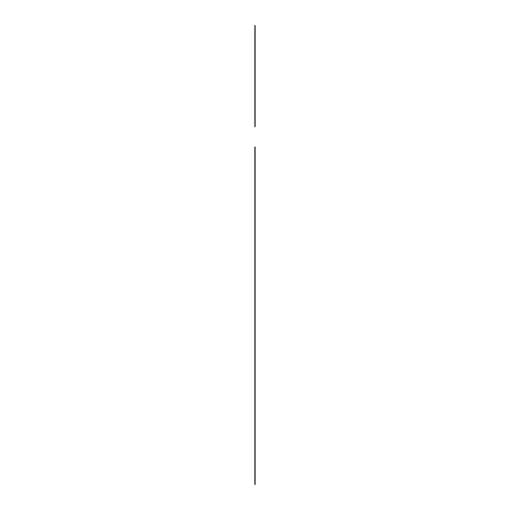 <?xml version="1.0" encoding="UTF-8"?>
<svg xmlns="http://www.w3.org/2000/svg" width="510" height="510" viewBox="0 0 510 510"><rect width="100%" height="100%" fill="white"/><g stroke="black" fill="none" stroke-linecap="round" stroke-linejoin="round"><path stroke-width="0.76" d="M254.834 315.747L254.834 484.5L255.166 484.5L255.166 147.001L254.834 147.001L254.834 315.747M254.834 25.5L255.166 25.5L255.166 126.748L254.834 126.748L254.834 25.5"/></g></svg>
